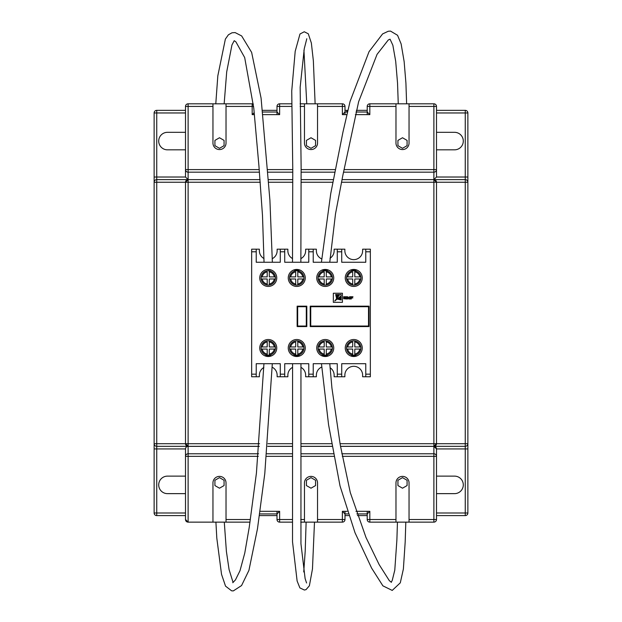 <?xml version="1.0" encoding="UTF-8"?>
<svg xmlns="http://www.w3.org/2000/svg" width="622" height="622" viewBox="0 0 622 622"><rect width="100%" height="100%" fill="white"/><g stroke="black" fill="none" stroke-linecap="round" stroke-linejoin="round"><path stroke-width="0.93" d="M436.496 515.599L465.256 515.599L465.256 512.987L467.868 512.987L467.868 182.246L465.256 182.246L465.256 443.704L436.496 443.704L433.884 446.316A2.612 2.612 0 0 1 436.496 448.928L436.496 456.354L436.496 448.928L433.884 446.316L340.498 446.316M332.062 446.316L300.924 446.316M292.558 446.316L267.732 446.316M259.327 446.316L188.116 446.316A2.612 2.612 0 0 1 185.504 443.704L188.116 446.316A2.612 2.612 0 0 1 185.504 443.704L156.744 443.704L156.744 182.246L154.132 182.246L154.132 512.987L156.744 512.987L156.744 448.928L154.132 448.928M342.294 456.354L433.884 456.354L433.884 519.525L436.496 519.525L436.496 456.354L433.884 456.354L433.884 453.78L341.82 453.78M356.841 513.928L367.213 513.928L369.826 511.315L369.826 522.138A2.612 2.612 0 0 1 367.213 519.525L367.213 511.315M344.992 511.315L344.992 513.904M277.008 513.904L277.008 511.315M156.744 446.316L156.744 448.928L185.504 448.928A2.612 2.612 0 0 1 188.116 446.316L156.744 446.316A2.612 2.612 0 0 1 154.132 443.704L156.744 443.704L156.744 446.316A2.612 2.612 0 0 1 154.132 443.704M258.581 453.78L188.116 453.78L188.116 446.316A2.612 2.612 0 0 0 185.504 448.928L185.504 519.525A2.612 2.612 0 0 0 188.116 522.138L249.99 522.138M409.043 522.138L433.884 522.138A2.612 2.612 0 0 0 436.496 519.525A2.612 2.612 0 0 1 433.884 522.138L433.884 519.525L409.043 519.525L409.043 522.138L395.973 522.138L395.973 482.921A6.539 6.539 0 0 1 402.512 476.382A6.539 6.539 0 0 1 409.043 482.921L409.043 519.525M395.973 519.525L367.213 519.525A2.612 2.612 0 0 0 369.826 522.138L395.973 522.138M300.729 522.138L304.461 522.138L304.461 482.921A6.539 6.539 0 0 1 311 476.382A6.539 6.539 0 0 1 317.539 482.921L317.539 519.525L344.992 519.525L344.992 513.928L348.048 513.928M347.177 511.315L342.372 511.315L344.992 513.928M304.461 522.138L342.372 522.138L342.372 511.315M259.592 513.928L277.008 513.928L279.628 511.315L279.628 522.138L292.363 522.138M277.008 513.928L277.008 519.525L292.379 519.525M258.309 456.354L185.504 456.354A2.612 2.574 -0 0 1 188.116 453.78L188.116 522.138L185.504 519.525M212.957 522.138L212.957 482.921A6.539 6.539 0 0 1 219.488 476.382A6.539 6.539 0 0 1 226.027 482.921L226.027 522.138M397.932 485.564L402.512 488.2L407.083 485.564L407.083 480.277L402.512 477.634L397.932 480.277L397.932 485.564M317.539 519.525L317.539 522.138M306.428 485.564L311 488.2L315.572 485.564L315.572 480.277L311 477.634L306.428 480.277L306.428 485.564M214.917 485.564L219.488 488.2L224.068 485.564L224.068 480.277L219.488 477.634L214.917 480.277L214.917 485.564M344.992 519.525A2.612 2.612 0 0 1 342.372 522.138A2.612 2.612 0 0 0 344.992 519.525M279.628 522.138A2.612 2.612 0 0 1 277.008 519.525A2.612 2.612 0 0 0 279.628 522.138M185.504 149.832L167.466 149.832A8.762 8.762 0 0 1 158.703 141.07A8.762 8.762 0 0 1 167.466 132.315L185.504 132.315M185.504 493.643L167.466 493.643A8.762 8.762 0 0 1 158.703 484.88A8.762 8.762 0 0 1 167.466 476.125L185.504 476.125M154.132 177.021L154.132 182.246A2.612 2.612 0 0 1 156.744 179.634L156.744 177.021L154.132 177.021L154.132 112.963A2.612 2.612 0 0 1 156.744 110.351L156.744 112.963L154.132 112.963A2.612 2.612 0 0 1 156.744 110.351L185.504 110.351M259.358 515.599L277.008 515.599M344.992 515.599L348.615 515.599M357.425 515.599L367.213 515.599M185.504 512.987L156.744 512.987L156.744 515.599L185.504 515.599M467.868 177.021L467.868 112.963L465.256 112.963L465.256 177.021L467.868 177.021L467.868 182.246A2.612 2.612 0 0 0 465.256 179.634L433.884 179.634A2.612 2.612 0 0 1 436.496 182.246L433.884 179.634L436.496 177.021L436.496 169.596L436.496 177.021L433.884 179.634A2.612 2.612 0 0 1 436.496 182.246L465.256 182.246L465.256 179.634A2.612 2.612 0 0 1 467.868 182.246M436.496 112.963L465.256 112.963L465.256 110.351L436.496 110.351M277.008 110.351L262.375 110.351M347.807 110.351L344.992 110.351M367.213 110.351L356.39 110.351M436.496 132.315L454.534 132.315A8.762 8.762 0 0 1 463.297 141.07A8.762 8.762 0 0 1 454.534 149.832L436.496 149.832M436.496 476.125L454.534 476.125A8.762 8.762 0 0 1 463.297 484.88A8.762 8.762 0 0 1 454.534 493.643L436.496 493.643M346.819 110.351L346.819 112.022L346.819 110.351M156.744 515.599A2.612 2.612 0 0 1 154.132 512.987A2.612 2.612 0 0 0 156.744 515.599M341.478 182.246L436.496 182.246L436.496 443.704A2.612 2.612 0 0 1 433.884 446.316L465.256 446.316L465.256 448.928L467.868 448.928M156.744 179.634L156.744 182.246L185.504 182.246L188.116 179.634L156.744 179.634A2.612 2.612 0 0 0 154.132 182.246M467.868 512.987A2.612 2.612 0 0 1 465.256 515.599A2.612 2.612 0 0 0 467.868 512.987M465.256 110.351A2.612 2.612 0 0 1 467.868 112.963A2.612 2.612 0 0 0 465.256 110.351M467.868 443.704A2.612 2.612 0 0 1 465.256 446.316A2.612 2.612 0 0 0 467.868 443.704L465.256 443.704L465.256 446.316M260.05 179.634L188.116 179.634L185.504 177.021L188.116 179.634A2.612 2.612 0 0 0 185.504 182.246A2.612 2.612 0 0 1 188.116 179.634L188.116 182.246L185.504 182.246L185.504 443.704L188.116 443.704L188.116 446.316M268.409 179.634L292.791 179.634M301.157 179.634L333.493 179.634M341.999 179.634L433.884 179.634L433.884 443.704L340.047 443.704M300.115 106.424L304.461 106.424L304.461 143.029A6.539 6.539 0 0 0 311 149.568A6.539 6.539 0 0 0 317.539 143.029L317.539 106.424L342.372 106.424L342.372 103.812A2.612 2.612 0 0 1 344.992 106.424L344.992 114.635M277.008 114.635L277.008 106.424A2.612 2.612 0 0 1 279.628 103.812L279.628 106.424L291.749 106.424M367.213 114.635L367.213 112.022L355.986 112.022M343.492 172.17L433.884 172.17L433.884 169.596L436.496 169.596L436.496 106.424L433.884 106.424L433.884 169.596L344.005 169.596M259.234 169.596L188.116 169.596L188.116 106.424L185.504 106.424L185.504 177.021L156.744 177.021L156.744 112.963L185.504 112.963M347.403 112.022L344.992 112.022L342.372 114.635L346.781 114.635M342.372 114.635L342.372 106.424L344.992 106.424A2.612 2.612 0 0 0 342.372 103.812L300.092 103.812M291.726 103.812L279.628 103.812A2.612 2.612 0 0 0 277.008 106.424L279.628 106.424L279.628 114.635L277.008 112.022L262.538 112.022M254.219 112.59L252.174 114.635L254.421 114.635M253.605 106.424L252.174 106.424L252.174 103.812L188.116 103.812L188.116 106.424L212.957 106.424L212.957 143.029A6.539 6.539 0 0 0 219.488 149.568A6.539 6.539 0 0 0 226.027 143.029L226.027 106.424L252.174 106.424L252.174 114.635M395.973 103.812L369.826 103.812L369.826 106.424L395.973 106.424L395.973 143.029A6.539 6.539 0 0 0 402.512 149.568A6.539 6.539 0 0 0 409.043 143.029L409.043 106.424L433.884 106.424L433.884 103.812L395.973 103.812L395.973 106.424M367.213 106.424L367.213 112.022L369.826 114.635L369.826 106.424L367.213 106.424A2.612 2.612 0 0 1 369.826 103.812A2.612 2.612 0 0 0 367.213 106.424M317.539 103.812L317.539 106.424M304.461 106.424L304.461 103.812M306.428 145.672L306.428 140.393L311 137.75L315.572 140.393L315.572 145.672L311 148.316L306.428 145.672M226.027 103.812L226.027 106.424M212.957 106.424L212.957 103.812M214.917 145.672L214.917 140.393L219.488 137.75L224.068 140.393L224.068 145.672L219.488 148.316L214.917 145.672M397.932 145.672L397.932 140.393L402.512 137.75L407.083 140.393L407.083 145.672L402.512 148.316L397.932 145.672M409.043 103.812L409.043 106.424M433.884 103.812A2.612 2.612 0 0 1 436.496 106.424A2.612 2.612 0 0 0 433.884 103.812M185.504 106.424A2.612 2.612 0 0 1 188.116 103.812A2.612 2.612 0 0 0 185.504 106.424M252.174 103.812A2.612 2.612 0 0 1 253.356 104.099A2.612 2.612 0 0 0 252.174 103.812M345.249 277.941A8.498 8.498 0 0 0 353.747 286.439A8.498 8.498 0 0 0 362.245 277.941A8.498 8.498 0 0 0 353.747 269.443A8.498 8.498 0 0 0 345.249 277.941M316.753 277.941A8.498 8.498 0 0 0 325.252 286.439A8.498 8.498 0 0 0 333.75 277.941A8.498 8.498 0 0 0 325.252 269.443A8.498 8.498 0 0 0 316.753 277.941M288.25 277.941A8.498 8.498 0 0 0 296.748 286.439A8.498 8.498 0 0 0 305.247 277.941A8.498 8.498 0 0 0 296.748 269.443A8.498 8.498 0 0 0 288.25 277.941M259.755 277.941A8.498 8.498 0 0 0 268.253 286.439A8.498 8.498 0 0 0 276.751 277.941A8.498 8.498 0 0 0 268.253 269.443A8.498 8.498 0 0 0 259.755 277.941M259.755 348.009A8.498 8.498 0 0 0 268.253 356.507A8.498 8.498 0 0 0 276.751 348.009A8.498 8.498 0 0 0 268.253 339.511A8.498 8.498 0 0 0 259.755 348.009M288.25 348.009A8.498 8.498 0 0 0 296.748 356.507A8.498 8.498 0 0 0 305.247 348.009A8.498 8.498 0 0 0 296.748 339.511A8.498 8.498 0 0 0 288.25 348.009M316.753 348.009A8.498 8.498 0 0 0 325.252 356.507A8.498 8.498 0 0 0 333.75 348.009A8.498 8.498 0 0 0 325.252 339.511A8.498 8.498 0 0 0 316.753 348.009M345.249 348.009A8.498 8.498 0 0 0 353.747 356.507A8.498 8.498 0 0 0 362.245 348.009A8.498 8.498 0 0 0 353.747 339.511A8.498 8.498 0 0 0 345.249 348.009M275.445 277.941A7.192 7.192 0 0 0 275.367 276.899L274.31 276.899L275.367 276.899A7.192 7.192 0 0 0 261.139 276.899A7.192 7.192 0 0 0 261.139 278.99L267.203 278.99L267.203 285.055A7.192 7.192 0 0 0 269.295 285.055L269.295 278.99L275.367 278.99A7.192 7.192 0 0 0 275.445 277.941M275.445 348.009A7.192 7.192 0 0 0 275.367 346.967L274.31 346.967L275.367 346.967A7.192 7.192 0 0 0 261.139 346.967A7.192 7.192 0 0 0 261.139 349.059L267.203 349.059L267.203 355.123A7.192 7.192 0 0 0 269.295 355.123L269.295 349.059L275.367 349.059A7.192 7.192 0 0 0 275.445 348.009M303.94 348.009A7.192 7.192 0 0 0 303.863 346.967L302.805 346.967L303.863 346.967A7.192 7.192 0 0 0 289.634 346.967A7.192 7.192 0 0 0 289.634 349.059L295.707 349.059L295.707 355.123A7.192 7.192 0 0 0 297.798 355.123L297.798 349.059L303.863 349.059A7.192 7.192 0 0 0 303.94 348.009M332.436 348.009A7.192 7.192 0 0 0 332.366 346.967L331.301 346.967L332.366 346.967A7.192 7.192 0 0 0 318.137 346.967A7.192 7.192 0 0 0 318.137 349.059L324.202 349.059L324.202 355.123A7.192 7.192 0 0 0 326.293 355.123L326.293 349.059L332.366 349.059A7.192 7.192 0 0 0 332.436 348.009M360.939 348.009A7.192 7.192 0 0 0 360.861 346.967L359.804 346.967L360.861 346.967A7.192 7.192 0 0 0 346.633 346.967A7.192 7.192 0 0 0 346.633 349.059L352.705 349.059L352.705 355.123A7.192 7.192 0 0 0 354.797 355.123L354.797 349.059L360.861 349.059A7.192 7.192 0 0 0 360.939 348.009M360.939 277.941A7.192 7.192 0 0 0 360.861 276.899L359.804 276.899L360.861 276.899A7.192 7.192 0 0 0 346.633 276.899A7.192 7.192 0 0 0 346.633 278.99L352.705 278.99L352.705 285.055A7.192 7.192 0 0 0 354.797 285.055L354.797 278.99L360.861 278.99A7.192 7.192 0 0 0 360.939 277.941M332.436 277.941A7.192 7.192 0 0 0 332.366 276.899L331.301 276.899L332.366 276.899A7.192 7.192 0 0 0 318.137 276.899A7.192 7.192 0 0 0 318.137 278.99L324.202 278.99L324.202 285.055A7.192 7.192 0 0 0 326.293 285.055L326.293 278.99L332.366 278.99A7.192 7.192 0 0 0 332.436 277.941M303.94 277.941A7.192 7.192 0 0 0 303.863 276.899L302.805 276.899L303.863 276.899A7.192 7.192 0 0 0 289.634 276.899A7.192 7.192 0 0 0 289.634 278.99L295.707 278.99L295.707 285.055A7.192 7.192 0 0 0 297.798 285.055L297.798 278.99L303.863 278.99A7.192 7.192 0 0 0 303.94 277.941M344.86 376.769L344.86 375.198A8.887 8.887 0 0 1 353.747 366.311A8.887 8.887 0 0 1 362.634 375.198L362.634 376.769L365.775 376.769L365.775 363.699L341.719 363.699L341.719 376.769L344.86 376.769M341.719 376.769L337.279 376.769L337.279 363.699L313.224 363.699L313.224 376.769L316.357 376.769L316.357 375.198A8.887 8.887 0 0 1 321.667 367.066M330.049 367.719A8.887 8.887 0 0 1 334.138 375.198L334.138 376.769L337.279 376.769M313.224 376.769L308.776 376.769L308.776 363.699L284.72 363.699L284.72 376.769L287.862 376.769L287.862 375.198A8.887 8.887 0 0 1 292.581 367.353M300.947 367.369A8.887 8.887 0 0 1 305.643 375.198L305.643 376.769L308.776 376.769M284.72 376.769L280.281 376.769L280.281 363.699L256.225 363.699L256.225 376.769L259.366 376.769L259.366 375.198A8.887 8.887 0 0 1 263.868 367.47M272.234 367.252A8.887 8.887 0 0 1 277.14 375.198L277.14 376.769L280.281 376.769M333.33 302.323L342.427 302.323L342.427 293.242L333.33 293.242L333.33 302.323M350.341 296.748L350.341 298.964L351.306 298.964L351.306 297.961L352.829 297.961L351.306 297.635L351.306 297.083L353.001 296.748L350.341 296.748M347.605 297.977L348.825 298.964L349.828 298.964L349.004 297.852L349.859 296.756L347.605 297.627L347.605 296.748L346.641 296.748L346.858 298.964L347.605 298.964L347.605 297.977M344.619 297.977L346.174 297.977L344.619 297.627L344.619 297.098L346.33 296.748L343.663 296.748L343.663 298.373A1.003 1.003 0 0 0 343.733 298.723L346.33 298.964L344.619 298.63L344.619 297.977M256.225 251.793L251.653 251.793L251.653 249.181L256.225 249.181L256.225 262.251L280.281 262.251L280.281 249.181L284.72 249.181L284.72 262.251L308.776 262.251L308.776 249.181L313.224 249.181L313.224 262.251L337.279 262.251L337.279 249.181L341.719 249.181L341.719 262.251L365.775 262.251L365.775 249.181L370.347 249.181L370.347 376.769L365.775 376.769M251.653 251.793L251.653 374.156L256.225 374.156M306.817 306.18L297.145 306.18L297.145 326.573L306.817 326.573L306.817 306.18M297.798 270.827L297.798 271.884A6.142 6.142 0 0 1 302.805 276.899L297.798 276.899L297.798 270.827A7.192 7.192 0 0 1 303.863 276.899M290.699 276.899L295.707 276.899L295.707 271.884A6.142 6.142 0 0 0 290.699 276.899L289.634 276.899L290.699 276.899M326.293 270.827L326.293 271.884A6.142 6.142 0 0 1 331.301 276.899L326.293 276.899L326.293 270.827A7.192 7.192 0 0 1 332.366 276.899M319.195 276.899L324.202 276.899L324.202 271.884A6.142 6.142 0 0 0 319.195 276.899L318.137 276.899L319.195 276.899M354.797 270.827L354.797 271.884A6.142 6.142 0 0 1 359.804 276.899L354.797 276.899L354.797 270.827A7.192 7.192 0 0 1 360.861 276.899M347.69 276.899L352.705 276.899L352.705 271.884A6.142 6.142 0 0 0 347.69 276.899L346.633 276.899L347.69 276.899M354.797 340.895L354.797 346.967L359.804 346.967A6.142 6.142 0 0 0 354.797 341.952L354.797 340.895A7.192 7.192 0 0 1 360.861 346.967M347.69 346.967L352.705 346.967L352.705 341.952A6.142 6.142 0 0 0 347.69 346.967L346.633 346.967L347.69 346.967M326.293 340.895L326.293 346.967L331.301 346.967A6.142 6.142 0 0 0 326.293 341.952L326.293 340.895A7.192 7.192 0 0 1 332.366 346.967M319.195 346.967L324.202 346.967L324.202 341.952A6.142 6.142 0 0 0 319.195 346.967L318.137 346.967L319.195 346.967M297.798 340.895L297.798 346.967L302.805 346.967A6.142 6.142 0 0 0 297.798 341.952L297.798 340.895A7.192 7.192 0 0 1 303.863 346.967M290.699 346.967L295.707 346.967L295.707 341.952A6.142 6.142 0 0 0 290.699 346.967L289.634 346.967L290.699 346.967M269.295 340.895L269.295 346.967L274.31 346.967A6.142 6.142 0 0 0 269.295 341.952L269.295 340.895A7.192 7.192 0 0 1 275.367 346.967M262.196 346.967L267.203 346.967L267.203 341.952A6.142 6.142 0 0 0 262.196 346.967L261.139 346.967L262.196 346.967M267.203 355.123A7.192 7.192 0 0 1 261.139 349.059L262.196 349.059A6.142 6.142 0 0 0 267.203 354.066L267.203 355.123A7.192 7.192 0 0 1 261.139 349.059M275.367 349.059A7.192 7.192 0 0 1 269.295 355.123L269.295 354.066A6.142 6.142 0 0 0 274.31 349.059L275.367 349.059A7.192 7.192 0 0 1 269.295 355.123M295.707 355.123A7.192 7.192 0 0 1 289.634 349.059L290.699 349.059A6.142 6.142 0 0 0 295.707 354.066L295.707 355.123A7.192 7.192 0 0 1 289.634 349.059M303.863 349.059A7.192 7.192 0 0 1 297.798 355.123L297.798 354.066A6.142 6.142 0 0 0 302.805 349.059L303.863 349.059A7.192 7.192 0 0 1 297.798 355.123M324.202 355.123A7.192 7.192 0 0 1 318.137 349.059L319.195 349.059A6.142 6.142 0 0 0 324.202 354.066L324.202 355.123A7.192 7.192 0 0 1 318.137 349.059M332.366 349.059A7.192 7.192 0 0 1 326.293 355.123L326.293 354.066A6.142 6.142 0 0 0 331.301 349.059L332.366 349.059A7.192 7.192 0 0 1 326.293 355.123M352.705 355.123A7.192 7.192 0 0 1 346.633 349.059L347.69 349.059A6.142 6.142 0 0 0 352.705 354.066L352.705 355.123A7.192 7.192 0 0 1 346.633 349.059M360.861 349.059A7.192 7.192 0 0 1 354.797 355.123L354.797 354.066A6.142 6.142 0 0 0 359.804 349.059L360.861 349.059A7.192 7.192 0 0 1 354.797 355.123M352.705 285.055A7.192 7.192 0 0 1 346.633 278.99L347.69 278.99A6.142 6.142 0 0 0 352.705 283.997L352.705 285.055A7.192 7.192 0 0 1 346.633 278.99M360.861 278.99A7.192 7.192 0 0 1 354.797 285.055L354.797 283.997A6.142 6.142 0 0 0 359.804 278.99L360.861 278.99A7.192 7.192 0 0 1 354.797 285.055M324.202 285.055A7.192 7.192 0 0 1 318.137 278.99L319.195 278.99A6.142 6.142 0 0 0 324.202 283.997L324.202 285.055A7.192 7.192 0 0 1 318.137 278.99M332.366 278.99A7.192 7.192 0 0 1 326.293 285.055L326.293 283.997A6.142 6.142 0 0 0 331.301 278.99L332.366 278.99A7.192 7.192 0 0 1 326.293 285.055M295.707 285.055A7.192 7.192 0 0 1 289.634 278.99L290.699 278.99A6.142 6.142 0 0 0 295.707 283.997L295.707 285.055A7.192 7.192 0 0 1 289.634 278.99M303.863 278.99A7.192 7.192 0 0 1 297.798 285.055L297.798 283.997A6.142 6.142 0 0 0 302.805 278.99L303.863 278.99A7.192 7.192 0 0 1 297.798 285.055M262.196 276.899L267.203 276.899L267.203 271.884A6.142 6.142 0 0 0 262.196 276.899L261.139 276.899L262.196 276.899M269.295 270.827L269.295 271.884A6.142 6.142 0 0 1 274.31 276.899L269.295 276.899L269.295 270.827A7.192 7.192 0 0 1 275.367 276.899M267.203 285.055A7.192 7.192 0 0 1 261.139 278.99L262.196 278.99A6.142 6.142 0 0 0 267.203 283.997L267.203 285.055A7.192 7.192 0 0 1 261.139 278.99M275.367 278.99A7.192 7.192 0 0 1 269.295 285.055L269.295 283.997A6.142 6.142 0 0 0 274.31 278.99L275.367 278.99A7.192 7.192 0 0 1 269.295 285.055M280.281 249.181L277.14 249.181L277.14 250.752A8.887 8.887 0 0 1 272.327 258.651M292.472 258.542A8.887 8.887 0 0 1 287.862 250.752L287.862 249.181L284.72 249.181M321.621 258.869A8.887 8.887 0 0 1 316.357 250.752L316.357 249.181L313.224 249.181M308.776 249.181L305.643 249.181L305.643 250.752A8.887 8.887 0 0 1 300.838 258.643M337.279 249.181L334.138 249.181L334.138 250.752A8.887 8.887 0 0 1 330.018 258.254M365.775 249.181L362.634 249.181L362.634 250.752A8.887 8.887 0 0 1 353.747 259.638A8.887 8.887 0 0 1 344.86 250.752L344.86 249.181L341.719 249.181M263.992 258.55A8.887 8.887 0 0 1 259.366 250.752L259.366 249.181L256.225 249.181M256.225 376.769L251.653 376.769L251.653 374.156M350.481 270.096L357.012 270.096M322.818 270.096L328.517 270.096M293.483 270.096L300.022 270.096M327.429 355.854L328.517 355.854M350.481 355.854L357.012 355.854M306.296 326.045L306.296 306.7L297.666 306.7L297.666 326.045L306.296 326.045M369.04 306.18L369.04 326.573L310.215 326.573L310.215 306.18L369.04 306.18L368.519 306.7L310.736 306.7L310.215 306.18M310.736 306.7L310.736 326.045L310.215 326.573M369.04 326.573L368.519 326.045L368.519 306.7M341.136 298.855L337.606 299.182L341.136 299.998L341.136 298.855M341.136 296.748L336.867 299.244L341.136 298.055L341.136 296.748M334.768 300.994L341.136 295.839L341.136 294.533L339.83 294.533L334.768 300.994M337.606 294.533L336.416 298.801L338.912 294.533L337.606 294.533M335.662 294.533L336.486 298.055L336.813 294.533L335.662 294.533M271.464 270.072A4.183 0.482 -174.8 0 0 270.508 269.894A4.183 0.482 -174.8 0 0 267.071 269.528M299.594 269.932L293.576 270.057M327.88 269.862L321.784 270.181M327.677 270.096L328.377 270.041M264.708 355.737L271.713 355.768M293.001 355.636L300.185 355.784M321.24 355.504L328.276 355.947M340.506 446.355L433.884 446.355A2.612 2.574 0 0 1 436.496 448.928A2.612 2.612 0 0 0 433.884 446.316L433.884 443.704L436.496 443.704A2.612 2.612 0 0 1 433.884 446.316L433.884 453.78A2.612 2.574 0 0 1 436.496 456.354M185.504 448.928A2.612 2.574 0 0 1 188.116 446.355L259.327 446.355M267.732 446.355L292.558 446.355M300.924 446.355L332.062 446.355M333.369 453.78L300.939 453.78M292.573 453.78L266.993 453.78M266.721 456.354L292.581 456.354M300.947 456.354L333.835 456.354M369.826 511.315L355.947 511.315M279.628 511.315L259.949 511.315M226.027 519.525L250.363 519.525M300.745 519.525L304.461 519.525M436.496 448.928L465.256 448.928L465.256 512.987L436.496 512.987M436.496 177.021L465.256 177.021L465.256 179.634M331.612 443.704L300.916 443.704M292.55 443.704L267.981 443.704M259.576 443.704L188.116 443.704L188.116 182.246L260.26 182.246M268.611 182.246L292.783 182.246M301.149 182.246L332.972 182.246M436.496 169.596A2.612 2.574 180 0 1 433.884 172.17L433.884 179.634M188.116 179.634L188.116 172.17L259.452 172.17M267.81 172.17L292.783 172.17M301.149 172.17L334.986 172.17M335.499 169.596L301.141 169.596M292.775 169.596L267.6 169.596M188.116 169.596L188.116 172.17A2.612 2.574 180 0 1 185.504 169.596L188.116 169.596M262.787 114.635L279.628 114.635M355.356 114.635L369.826 114.635M261.139 276.899A7.192 7.192 0 0 1 267.203 270.827M261.139 346.967A7.192 7.192 0 0 1 267.203 340.895M289.634 346.967A7.192 7.192 0 0 1 295.707 340.895M318.137 346.967A7.192 7.192 0 0 1 324.202 340.895M346.633 346.967A7.192 7.192 0 0 1 352.705 340.895M346.633 276.899A7.192 7.192 0 0 1 352.705 270.827M318.137 276.899A7.192 7.192 0 0 1 324.202 270.827M289.634 276.899A7.192 7.192 0 0 1 295.707 270.827M365.775 374.156L370.347 374.156M370.347 251.793L365.775 251.793M341.719 251.793L337.279 251.793M313.224 251.793L308.776 251.793M284.72 251.793L280.281 251.793M280.281 374.156L284.72 374.156M308.776 374.156L313.224 374.156M337.279 374.156L341.719 374.156M310.736 326.045L368.519 326.045M234.269 40.702L235.932 41.915L244.679 57.551L253.784 108.212L258.907 165.685L262.492 215.445L264.039 262.251M215.78 103.812L217.824 75.845L225.374 39.085L228.406 34.793L232.029 32.772L235.139 32.593L241.647 35.928L251.638 52.396L261.084 98.159L269.917 200.276L272.366 262.251M224.153 103.812L226.703 71.864L231.944 44.994L234.16 40.78M303.94 50.211L306.763 103.812M315.129 103.812L313.356 60.769L311.358 43.019L308.287 33.798L304.259 31.761L299.983 34L295.193 51.315L291.734 91.014L292.768 169.153L292.495 262.251M306.802 38.727L304.259 48.695L300.162 87.197L301.126 167.038L300.861 262.251M329.769 262.251L335.507 213.836L342.846 175.396L358.63 101.728L377.056 54.363L388.291 39.963L390.048 39.194M390.072 39.202L392.863 45.266L395.701 61.36L397.544 83.2L398.259 103.812M406.625 103.812L405.909 82.936L404.137 61.547L401.128 43.921L397.544 35.275L390.523 31.1L388.245 31.263L382.584 33.93L369.033 51.68L350.069 101.44L342.955 132.082L330.733 193.629L321.418 262.251M272.312 363.699L264.801 473.482L257.477 528.778L248.932 570.351L241.569 585.551L233.336 590.9L231.641 590.83L225.529 586.134L221.533 574.324L216.806 538.131L215.912 522.138M232.752 582.736L235.458 579.891L239.991 570.732L244.78 553.012L249.235 527.301L256.419 473.14L263.946 363.699M224.285 522.138L226.4 551.457L229.083 569.581L233.087 582.487M314.491 522.138L312.469 568.928L309.383 585.776L306.032 589.633L304.376 590.037L299.882 587.891L297.122 581.01L292.519 541.754L292.581 363.699M306.125 522.138L305.192 551.372L303.738 571.945M300.947 363.699L300.947 543.698L305.107 578.53L306.56 582.985M405.816 522.138L405.179 542.065L403.383 568.998L400.296 582.822L392.225 590.426L382.895 585.846L371.591 568.073L355.022 532.751L340.024 485.938L328.572 424.756L321.457 363.699M397.45 522.138L396.883 539.997L394.783 570.156L392.194 580.559L391.152 582.215M329.784 363.699L331.93 388.066L340.265 444.963L350.287 492.562L366.016 537.525L379.14 564.582L389.302 580.621L391.401 582.332"/></g></svg>
